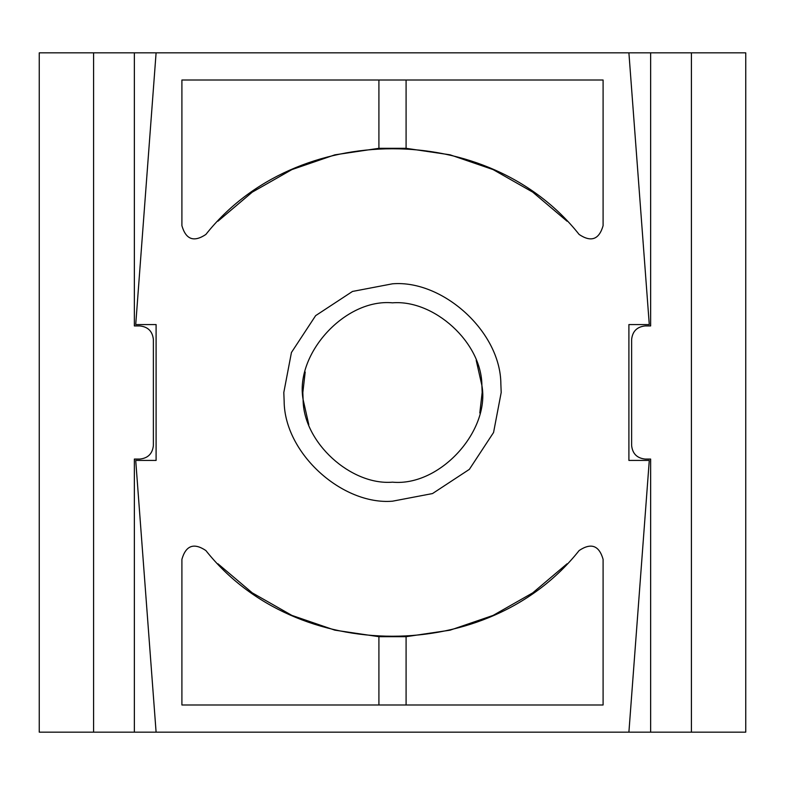 <?xml version="1.0" encoding="UTF-8"?>
<svg xmlns="http://www.w3.org/2000/svg" width="785" height="785" viewBox="0 0 785 785"><rect width="100%" height="100%" fill="white"/><g stroke="black" fill="none" stroke-linecap="round" stroke-linejoin="round"><path stroke-width="1.18" d="M500.859 383.973L501.193 392.5L493.559 432.506L469.361 469.361L432.506 493.559L392.5 501.193C342.348 505.324 284.317 453.377 284.141 401.027L283.807 392.5L291.441 352.494L315.639 315.639L352.494 291.441L392.5 283.807C442.652 279.676 500.683 331.623 500.859 383.973C500.683 331.623 442.652 279.676 392.5 283.807M392.5 501.193C342.348 505.324 284.317 453.377 284.141 401.027M308.799 424.675L303.108 399.536L302.833 392.5L305.198 372.012M476.201 360.325L481.892 385.464C490.242 430.916 440.002 486.631 392.5 482.167C351.121 485.581 303.255 442.72 303.108 399.536C294.758 354.084 344.998 298.369 392.5 302.833C433.879 299.419 481.745 342.28 481.892 385.464L482.167 392.5L479.802 412.988M567.055 563.787L532.73 592.861L493.098 615.411L450.119 630.169L406.09 636.684L378.91 636.684L334.881 630.169L291.902 615.411L252.27 592.861L217.945 563.787M378.91 704.989L378.91 636.684M406.09 636.684L406.09 704.989M378.91 80.011L378.91 148.316L406.09 148.316L406.09 80.011M579.134 550.54C591.134 542.523 599.112 545.447 603.096 559.312C599.112 545.447 591.134 542.523 579.134 550.54C488.613 664.807 296.387 664.807 205.866 550.54C193.866 542.523 185.888 545.447 181.904 559.312C185.888 545.447 193.866 542.523 205.866 550.54M181.904 559.312L181.904 704.989L603.096 704.989L603.096 559.312M205.866 234.46C193.866 242.477 185.888 239.553 181.904 225.688L181.904 80.011L603.096 80.011L603.096 225.688C599.112 239.553 591.134 242.477 579.134 234.46C488.613 120.193 296.387 120.193 205.866 234.46C193.866 242.477 185.888 239.553 181.904 225.688M217.945 221.213L252.27 192.139L291.902 169.589L334.881 154.831L378.91 148.316M406.09 148.316L450.119 154.831L493.098 169.589L532.73 192.139L567.055 221.213M603.096 225.688C599.112 239.553 591.134 242.477 579.134 234.46M649.283 460.432L628.903 732.16L156.097 732.16L135.717 460.432L156.097 460.432L156.097 324.568L135.717 324.568L156.097 52.84L628.903 52.84L649.283 324.568L628.903 324.568L628.903 460.432L649.283 460.432M93.592 52.84L39.25 52.84L39.25 732.16L93.592 732.16L93.592 52.84L628.903 52.84L649.283 324.568M156.097 52.84L745.75 52.84L745.75 732.16L691.408 732.16L691.408 52.84M108.546 732.16L156.097 732.16M628.903 732.16L676.454 732.16M153.379 445.487C152.516 453.681 147.982 458.214 139.789 459.078C147.982 458.214 152.516 453.681 153.379 445.487L153.379 339.512C152.516 331.319 147.982 326.786 139.789 325.922C147.982 326.786 152.516 331.319 153.379 339.512M645.211 459.078C637.018 458.214 632.484 453.681 631.621 445.487C632.484 453.681 637.018 458.214 645.211 459.078L650.647 459.078L650.647 732.16L691.408 732.16M631.621 339.512C632.484 331.319 637.018 326.786 645.211 325.922C637.018 326.786 632.484 331.319 631.621 339.512L631.621 445.487M93.592 732.16L134.353 732.16L134.353 459.078L139.789 459.078M139.789 325.922L134.353 325.922L134.353 52.84M650.647 52.84L650.647 325.922L645.211 325.922"/></g></svg>
